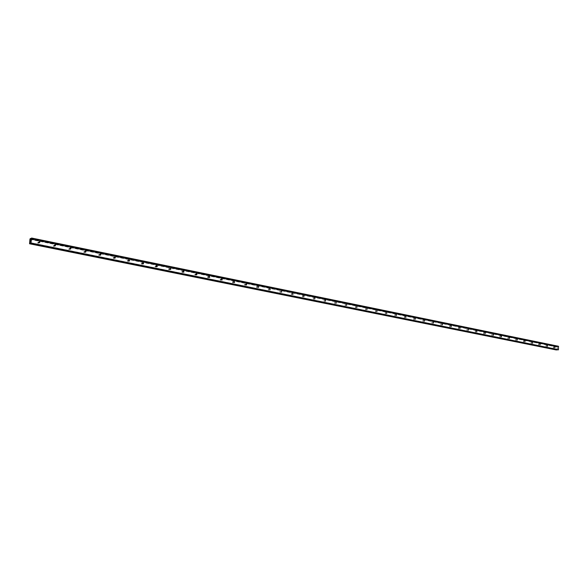 <?xml version="1.0" encoding="UTF-8"?>
<svg xmlns="http://www.w3.org/2000/svg" width="588" height="588" viewBox="0 0 588 588"><rect width="100%" height="100%" fill="white"/><g stroke="black" fill="none" stroke-linecap="round" stroke-linejoin="round"><path stroke-width="0.44" stroke-dasharray="2.94 2.21" d="M38.595 242.109L37.581 242.785L38.124 243.292L38.874 242.778M54.302 245.343L53.251 245.924L53.802 246.468L54.537 245.938M69.707 248.511L68.62 249.003L69.171 249.591L69.891 249.025M84.812 251.642L84.407 251.377L83.702 252.017L84.246 252.649L84.951 252.039M99.034 255.648L99.725 255.074L99.196 254.391L98.497 254.971L99.034 255.648M113.543 258.595L114.219 258.081L113.697 257.346L113.021 257.867L113.543 258.595M127.78 261.484L128.434 261.028L127.934 260.249L127.273 260.712L127.78 261.484M141.752 264.321L142.384 263.916L141.899 263.093L141.267 263.505L141.752 264.321M155.475 267.106L156.077 266.746L155.614 265.886L155.004 266.254L155.475 267.106M168.94 269.841L169.52 269.532L169.079 268.635L168.499 268.951L168.94 269.841M182.17 272.523L182.714 272.259L182.302 271.325L181.751 271.605L182.17 272.523M195.157 275.162L195.679 274.927L195.289 273.979L194.768 274.214L195.157 275.162M207.924 277.749L208.409 277.551L208.049 276.573L207.557 276.779L207.924 277.749M220.456 280.3L220.919 280.123L220.581 279.131L220.118 279.307L220.456 280.3M232.774 282.799L233.208 282.652L232.899 281.637L232.466 281.792L232.774 282.799M244.887 285.254L245.292 285.129L244.998 284.107L244.593 284.239L244.887 285.254M256.787 287.672L256.897 286.532L256.515 286.643L256.787 287.672M268.481 290.046L268.591 288.914L268.481 290.046M279.984 292.376L280.094 291.258L279.984 292.376M291.295 294.676L291.398 293.566L291.295 294.676M302.423 296.933L302.526 295.83L302.423 296.933M313.367 299.152L313.463 298.057L313.367 299.152M324.128 301.335L324.223 300.255L324.128 301.335M334.719 303.489L334.815 302.408L334.719 303.489M345.141 305.606L345.229 304.533L345.141 305.606M355.395 307.686L355.483 306.627L355.395 307.686M365.493 309.736L365.574 308.678L365.493 309.736M375.431 311.75L375.511 310.707L375.431 311.75M385.214 313.735L385.294 312.698L385.214 313.735M394.842 315.69L394.923 314.661L394.842 315.69M404.331 317.616L404.404 316.594L404.331 317.616M413.673 319.512L413.746 318.498L413.673 319.512M422.875 321.379L422.941 320.372L422.875 321.379M431.937 323.224L432.004 322.224L431.937 323.224M440.868 325.032L440.934 324.039L440.868 325.032M449.666 326.818L449.732 325.833L449.666 326.818M458.339 328.582L458.405 327.597L458.339 328.582M466.887 330.316L466.945 329.339L466.887 330.316M475.302 332.022L475.369 331.059L475.302 332.022M483.608 333.705L483.549 332.749L483.608 333.705M491.788 335.366L491.847 334.418L491.788 335.366M499.859 337.005L499.918 336.064L499.859 337.005M507.819 338.622L507.87 337.681L507.819 338.622M515.661 340.217L515.713 339.283L515.661 340.217M523.401 341.782L523.452 340.856L523.401 341.782M531.03 343.333L531.082 342.414L531.03 343.333M538.564 344.862L538.608 343.943L538.564 344.862M545.987 346.369L546.031 345.457L545.987 346.369M553.315 347.853L553.279 346.949L553.315 347.853M30.613 241.029L30.223 241.675M30.738 240.102L30.657 240.72M30.392 240.676L30.473 240.301M557.527 348.008L557.064 347.677L557.527 348.008M557.027 348.464L557.512 348.449L557.027 348.471M557.512 348.449L557.086 348.427L557.512 348.449M556.718 349.654L557.373 349.309L557.865 349.882M558.468 346.266L557.24 346.942L556.549 346.369L556.108 346.891L556.351 349.963M556.079 349.595L29.444 243.285L556.079 349.595M557.564 346.869L30.87 239.066L557.042 346.766M30.532 238.963L557.005 346.729M30.017 239.162L556.219 346.773M29.981 239.228L556.167 346.817M29.929 239.345L556.108 346.891M29.4 243.145L555.983 349.493M29.422 243.234L556.035 349.559M30.488 243.197L556.865 349.559M30.473 243.116L556.909 349.515M31.311 238.125L558.093 346.288M31.238 238.228L557.99 346.347M30.796 239.169L557.461 346.927M557.211 346.942L30.635 239.228L557.24 346.942M30.716 239.198L557.145 346.898M31.017 238.721L556.792 346.457M31.046 238.662L556.77 346.413M556.704 346.361L31.068 238.61L556.748 346.383M30.304 238.515L556.549 346.369M30.267 238.566L556.498 346.398M30.238 238.618L556.476 346.435M30.216 238.691L556.454 346.479M29.532 243.638L556.292 349.867M29.54 243.704L556.307 349.911M29.547 243.741L556.329 349.948M30.407 242.866L557.027 349.375M30.378 242.741L557.123 349.316M30.348 242.653L557.351 349.309M30.37 242.697L557.446 349.353M30.525 243.344L557.821 349.845M169.52 269.532L169.939 269.429M182.714 272.259L183.213 272.148M195.679 274.927L196.245 274.809M208.409 277.551L209.049 277.418M220.919 280.123L221.625 279.984M233.208 282.652L233.98 282.505M245.292 285.129L246.122 284.974M257.162 287.561L258.051 287.407M268.841 289.95L269.782 289.796M280.322 292.295L281.307 292.14M291.611 294.603L292.64 294.448M302.717 296.874L303.783 296.712M313.639 299.101L314.749 298.947M324.392 301.291L325.531 301.137M334.969 303.452L336.138 303.298M345.376 305.569L346.575 305.415M355.615 307.656L356.842 307.502M365.699 309.707L366.949 309.56M375.629 311.728L376.901 311.581M385.397 313.72L386.691 313.573M395.026 315.675L396.334 315.536M404.5 317.601L405.83 317.469M413.834 319.497L415.179 319.365M423.029 321.371L424.389 321.239M432.084 323.209L433.459 323.084M441.007 325.024L442.397 324.899M449.805 326.81L451.202 326.693M458.464 328.574L459.882 328.457M467.004 330.309L468.43 330.191M475.427 332.022L476.861 331.911M483.718 333.705L485.166 333.594M491.899 335.366L493.354 335.263M499.969 337.005L501.424 336.902M507.922 338.622L509.384 338.519M515.757 340.209L517.234 340.121M523.496 341.782L524.974 341.694M531.126 343.333L532.61 343.245M538.645 344.862L540.137 344.774M546.068 346.369L547.568 346.288M553.396 347.853L554.896 347.773M553.279 346.949L554.837 346.869M545.951 345.457L547.509 345.369M538.52 343.951L540.078 343.855M530.993 342.414L532.544 342.319M523.357 340.856L524.908 340.761M515.617 339.283L517.168 339.18M507.767 337.681L509.311 337.578M499.807 336.064L501.351 335.954M491.737 334.418L493.281 334.307M483.549 332.749L485.085 332.639M475.244 331.059L476.78 330.941M466.821 329.346L468.349 329.221M458.272 327.604L459.794 327.479M449.6 325.84L451.114 325.708M440.794 324.047L442.308 323.914M431.857 322.231L433.363 322.092M422.787 320.386L424.293 320.239M413.585 318.512L415.077 318.365M404.235 316.609L405.727 316.454M394.739 314.683L396.224 314.521M385.103 312.72L386.581 312.551M375.313 310.729L376.783 310.56M365.361 308.707L366.824 308.531M355.262 306.657L356.718 306.473M344.994 304.569L346.442 304.386M334.565 302.452L335.998 302.261M323.959 300.299L325.385 300.101M313.184 298.116L314.595 297.91M302.225 295.889L303.629 295.683M291.082 293.632L292.479 293.419M279.756 291.339L281.137 291.119M268.238 289.009L269.605 288.781M256.515 286.643L257.875 286.407M244.593 284.239L245.938 283.989M232.466 281.792L233.796 281.542M220.118 279.307L221.433 279.043M207.557 276.779L208.858 276.514M194.768 274.214L196.054 273.935M181.751 271.605L183.015 271.318M168.499 268.951L169.748 268.657M155.004 266.254L156.232 265.952M141.267 263.505L142.472 263.196M127.273 260.712L128.456 260.396M113.021 257.867L114.182 257.537M98.497 254.971L99.637 254.633M83.702 252.017L84.819 251.664M68.62 249.003L69.715 248.643M53.251 245.924L54.317 245.556M37.581 242.785L38.617 242.403M31.068 238.61L556.718 346.361M30.333 242.646L557.373 349.309"/><path stroke-width="0.88" d="M38.874 242.778L38.595 242.109M39.345 241.594L39.888 242.109L39.161 242.91L38.617 242.403L39.345 241.594M54.537 245.938L54.302 245.343M55.037 244.799L55.588 245.35L54.868 246.1L54.317 245.556L55.037 244.799M69.891 249.025L69.707 248.511M70.428 247.945L70.979 248.54L70.259 249.231L69.715 248.643L70.428 247.945M86.069 251.671L85.363 252.303L84.819 251.664L85.525 251.025L86.069 251.671L84.951 252.017L84.812 251.642M100.335 254.053L100.871 254.736L100.173 255.317L99.637 254.633L100.335 254.053M114.858 257.015L115.388 257.75L114.704 258.272L114.182 257.537L114.858 257.015M129.117 259.925L129.625 260.704L128.963 261.168L128.456 260.396L129.117 259.925M143.105 262.785L143.597 263.608L142.965 264.012L142.472 263.196L143.105 262.785M156.842 265.585L157.305 266.452L156.702 266.805L156.232 265.952L156.842 265.585M170.329 268.341L170.763 269.238L170.189 269.554L169.748 268.657L170.329 268.341M183.566 271.046L183.978 271.972L183.434 272.244L183.015 271.318L183.566 271.046M196.568 273.699L196.958 274.655L196.443 274.89L196.054 273.935L196.568 273.699M209.343 276.309L209.71 277.286L209.218 277.485L208.858 276.514L209.343 276.309M221.896 278.874L222.235 279.866L221.772 280.042L221.433 279.043L221.896 278.874M234.23 281.387L234.538 282.402L234.105 282.549L233.796 281.542L234.23 281.387M246.343 283.864L246.637 284.886L246.225 285.011L245.938 283.989L246.343 283.864M258.257 286.297L258.522 287.326L258.139 287.436L257.875 286.407L258.257 286.297M269.966 288.686L269.855 289.818L269.966 288.686M281.476 291.038L281.373 292.155L281.476 291.038M292.795 293.346L292.692 294.463L292.795 293.346M303.93 295.617L303.827 296.727L303.93 295.617M314.881 297.859L314.778 298.954L314.881 297.859M325.649 300.056L325.554 301.144L325.649 300.056M336.248 302.217L336.152 303.298L336.248 302.217M346.677 304.349L346.582 305.422L346.677 304.349M356.938 306.444L356.85 307.509L356.938 306.444M367.037 308.509L366.956 309.56L367.037 308.509M376.981 310.538L376.901 311.581L376.981 310.538M386.772 312.537L386.691 313.573L386.772 312.537M396.408 314.499L396.327 315.536L396.408 314.499M405.896 316.44L405.823 317.461L405.896 316.44M415.246 318.351L415.172 319.365L415.246 318.351M424.448 320.225L424.374 321.239L424.448 320.225M433.518 322.077L433.444 323.084L433.518 322.077M442.448 323.907L442.382 324.899L442.448 323.907M451.253 325.701L451.187 326.685L451.253 325.701M459.926 327.472L459.992 328.449L459.926 327.472M468.474 329.214L468.408 330.191L468.474 329.214M476.897 330.941L476.839 331.904L476.897 330.941M485.203 332.632L485.144 333.594L485.203 332.632M493.383 334.307L493.442 335.256L493.383 334.307M501.461 335.954L501.402 336.902L501.461 335.954M509.414 337.578L509.362 338.519L509.414 337.578M517.264 339.18L517.212 340.114L517.264 339.18M525.003 340.761L524.952 341.687L525.003 340.761M532.632 342.319L532.677 343.238L532.632 342.319M540.166 343.855L540.115 344.774L540.166 343.855M547.59 345.369L547.546 346.281L547.59 345.369M554.918 346.869L554.874 347.773L554.918 346.869M30.253 241.609L30.319 241.146L30.253 241.609M30.525 241.499L30.591 241.036L30.525 241.499M30.297 241.154L30.223 241.675L30.297 241.154M30.613 241.029L30.223 241.675M30.473 240.301L30.392 240.676M30.65 240.602L30.716 240.11L30.65 240.602M30.745 240.102L30.657 240.72M30.554 239.007L30.304 238.515L29.929 239.345L29.569 243.77L30.172 242.697L30.561 243.395L30.958 243.006L31.612 238.258L30.87 239.073M557.865 349.882L558.446 349.684L558.468 346.266L31.561 238.03M557.887 349.889L30.583 243.395L557.887 349.889M556.38 349.97L29.576 243.77L556.366 349.97L556.718 349.654M31.612 238.258L558.6 346.435M29.959 243.087L30.488 243.197M29.995 243.02L30.473 243.116M30.826 243.3L558.291 349.867M30.958 243.006L558.446 349.684M30.436 238.603L31.017 238.721M30.436 238.537L31.046 238.662M30.429 238.5L31.061 238.632L30.414 238.478M29.672 243.733L556.527 349.963M29.709 243.682L556.579 349.934M29.731 243.63L556.601 349.904M29.753 243.564L556.623 349.853M38.852 242.491L39.888 242.109M54.522 245.725L55.588 245.35M69.891 248.9L70.979 248.54M99.776 255.06L100.871 254.736M114.337 258.044L115.388 257.75M128.625 260.976L129.625 260.704M142.656 263.85L143.597 263.608M156.423 266.665L157.305 266.452M169.939 269.429L170.763 269.238M183.213 272.148L183.978 271.972M196.245 274.809L196.958 274.655M209.049 277.418L209.71 277.286M221.625 279.984L222.235 279.866M233.98 282.505L234.538 282.402M246.122 284.974L246.637 284.886M258.051 287.407L258.522 287.326M269.782 289.796L270.208 289.722M281.307 292.14L281.703 292.074M292.64 294.448L293.008 294.39M30.407 238.478L31.068 238.61"/></g></svg>
